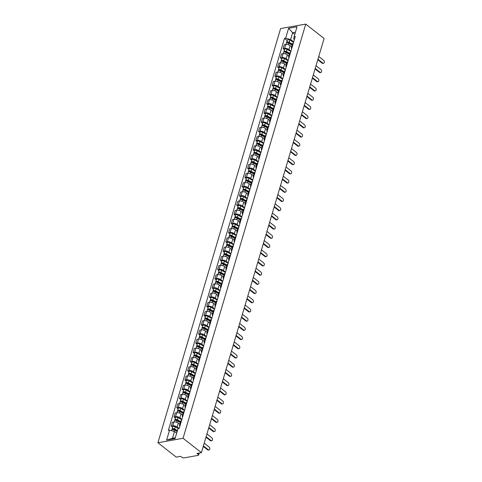 <?xml version="1.0" encoding="UTF-8"?>
<svg xmlns="http://www.w3.org/2000/svg" width="482" height="482" viewBox="0 0 482 482"><rect width="100%" height="100%" fill="white"/><g stroke="black" fill="none" stroke-linecap="round" stroke-linejoin="round"><path stroke-width="0.72" d="M199.217 453.05L198.614 455.074A1.374 0.615 -163.5 0 1 198.162 455.37L183.931 457.9A1.374 0.615 -163.5 0 1 182.057 457.4L180.708 456.34L176.255 457.135L157.915 442.747L183.058 438.277L305.745 24.1L324.085 38.482L201.404 452.658L183.058 438.277M305.745 24.1L280.596 28.577L157.915 442.747M198.614 455.074A1.374 0.615 -163.5 0 0 198.301 454.508L198.705 453.14M201.404 452.658L196.951 453.448L198.301 454.508M291.598 46.82L290.098 45.645A3.163 1.41 -163.5 0 0 285.784 44.489L284.253 44.766L283.097 48.658L284.633 48.387A3.163 1.41 16.5 0 1 288.941 49.544L290.953 51.116M293.309 43.163A3.163 1.41 -163.5 0 0 292.496 43.784L291.345 47.676A3.163 1.41 16.5 0 1 292.152 47.055M284.428 49.7L283.097 48.658M291.682 48.64A3.163 1.41 16.5 0 1 291.345 47.676M288.869 56.026L287.368 54.852A3.163 1.41 -163.5 0 0 283.055 53.695L281.524 53.972L280.367 57.864L281.904 57.593A3.163 1.41 16.5 0 1 286.218 58.75L288.224 60.322M290.58 52.369A3.163 1.41 -163.5 0 0 289.772 52.99L288.616 56.882A3.163 1.41 16.5 0 1 289.429 56.261M281.705 58.912L280.367 57.864M288.959 57.846A3.163 1.41 16.5 0 1 288.616 56.882M286.145 65.233L284.645 64.058A3.163 1.41 -163.5 0 0 280.331 62.901L278.795 63.178L277.644 67.07L279.174 66.799A3.163 1.41 16.5 0 1 283.488 67.956L285.495 69.529M287.85 61.576A3.163 1.41 -163.5 0 0 287.043 62.196L285.892 66.088A3.163 1.41 16.5 0 1 286.7 65.468M278.976 68.119L277.644 67.07M286.23 67.052A3.163 1.41 16.5 0 1 285.892 66.088M283.416 74.439L281.916 73.264A3.163 1.41 -163.5 0 0 277.602 72.107L276.072 72.384L274.915 76.276L276.451 76.005A3.163 1.41 16.5 0 1 280.765 77.162L282.771 78.735M285.127 70.782A3.163 1.41 -163.5 0 0 284.314 71.402L283.163 75.294A3.163 1.41 16.5 0 1 283.97 74.674M276.246 77.325L274.915 76.276M283.506 76.258A3.163 1.41 16.5 0 1 283.163 75.294M280.687 83.645L279.186 82.47A3.163 1.41 -163.5 0 0 274.879 81.313L273.342 81.591L272.191 85.483L273.722 85.212A3.163 1.41 16.5 0 1 278.036 86.368L280.042 87.941M282.398 79.988A3.163 1.41 -163.5 0 0 281.59 80.608L280.434 84.501A3.163 1.41 16.5 0 1 281.247 83.88M273.523 86.531L272.191 85.483M280.777 85.465A3.163 1.41 16.5 0 1 280.434 84.501M277.963 92.851L276.463 91.676A3.163 1.41 -163.5 0 0 272.149 90.52L270.613 90.797L269.462 94.689L270.992 94.418A3.163 1.41 16.5 0 1 275.306 95.575L277.313 97.147M279.674 89.194A3.163 1.41 -163.5 0 0 278.861 89.815L277.71 93.707A3.163 1.41 16.5 0 1 278.518 93.086M270.794 95.737L269.462 94.689M278.048 94.671A3.163 1.41 16.5 0 1 277.71 93.707M275.234 102.057L273.734 100.883A3.163 1.41 -163.5 0 0 269.42 99.726L267.89 100.003L266.733 103.895L268.269 103.624A3.163 1.41 16.5 0 1 272.583 104.781L274.589 106.353M276.945 98.4A3.163 1.41 -163.5 0 0 276.138 99.021L274.981 102.913A3.163 1.41 16.5 0 1 275.788 102.292M268.07 104.943L266.733 103.895M275.324 103.877A3.163 1.41 16.5 0 1 274.981 102.913M272.505 111.27L271.011 110.089A3.163 1.41 -163.5 0 0 266.697 108.938L265.16 109.209L264.009 113.101L265.54 112.83A3.163 1.41 16.5 0 1 269.854 113.987L271.86 115.56M274.216 107.606A3.163 1.41 -163.5 0 0 273.408 108.227L272.252 112.119A3.163 1.41 16.5 0 1 273.065 111.499M265.341 114.15L264.009 113.101M272.595 113.083A3.163 1.41 16.5 0 1 272.252 112.119M269.781 120.476L268.281 119.295A3.163 1.41 -163.5 0 0 263.967 118.144L262.431 118.415L261.28 122.308L262.817 122.036A3.163 1.41 16.5 0 1 267.124 123.193L269.137 124.766M271.493 116.813A3.163 1.41 -163.5 0 0 270.679 117.433L269.528 121.325A3.163 1.41 16.5 0 1 270.336 120.705M262.612 123.356L261.28 122.308M269.866 122.289A3.163 1.41 16.5 0 1 269.528 121.325M267.052 129.682L265.552 128.507A3.163 1.41 -163.5 0 0 261.238 127.35L259.708 127.622L258.551 131.514L260.087 131.243A3.163 1.41 16.5 0 1 264.401 132.399L266.407 133.972M268.763 126.019A3.163 1.41 -163.5 0 0 267.956 126.639L266.799 130.538A3.163 1.41 16.5 0 1 267.612 129.917M259.888 132.562L258.551 131.514M267.142 131.496A3.163 1.41 16.5 0 1 266.799 130.538M264.329 138.888L262.829 137.713A3.163 1.41 -163.5 0 0 258.515 136.557L256.978 136.828L255.828 140.72L257.358 140.449A3.163 1.41 16.5 0 1 261.672 141.606L263.678 143.178M266.034 135.225A3.163 1.41 -163.5 0 0 265.227 135.846L264.076 139.744A3.163 1.41 16.5 0 1 264.883 139.123M257.159 141.768L255.828 140.72M264.413 140.702A3.163 1.41 16.5 0 1 264.076 139.744M261.599 148.095L260.099 146.92A3.163 1.41 -163.5 0 0 255.785 145.763L254.255 146.034L253.098 149.932L254.635 149.655A3.163 1.41 16.5 0 1 258.948 150.812L260.955 152.384M263.311 144.431A3.163 1.41 -163.5 0 0 262.497 145.052L261.346 148.95A3.163 1.41 16.5 0 1 262.154 148.329M254.43 150.974L253.098 149.932M261.684 149.908A3.163 1.41 16.5 0 1 261.346 148.95M258.87 157.301L257.37 156.126A3.163 1.41 -163.5 0 0 253.062 154.969L251.526 155.24L250.369 159.138L251.905 158.861A3.163 1.41 16.5 0 1 256.219 160.018L258.225 161.59M260.581 153.638A3.163 1.41 -163.5 0 0 259.774 154.258L258.617 158.156A3.163 1.41 16.5 0 1 259.43 157.536M251.706 160.181L250.369 159.138M258.961 159.114A3.163 1.41 16.5 0 1 258.617 158.156M256.147 166.507L254.647 165.332A3.163 1.41 -163.5 0 0 250.333 164.175L248.796 164.446L247.646 168.345L249.176 168.067A3.163 1.41 16.5 0 1 253.49 169.224L255.496 170.797M257.852 162.844A3.163 1.41 -163.5 0 0 257.045 163.464L255.894 167.362A3.163 1.41 16.5 0 1 256.701 166.742M248.977 169.387L247.646 168.345M256.231 168.32A3.163 1.41 16.5 0 1 255.894 167.362M253.418 175.713L251.917 174.538A3.163 1.41 -163.5 0 0 247.603 173.381L246.073 173.653L244.916 177.551L246.453 177.274A3.163 1.41 16.5 0 1 250.767 178.43L252.773 180.003M255.129 172.05A3.163 1.41 -163.5 0 0 254.315 172.67L253.164 176.569A3.163 1.41 16.5 0 1 253.972 175.948M246.248 178.593L244.916 177.551M253.508 177.527A3.163 1.41 16.5 0 1 253.164 176.569M250.688 184.919L249.194 183.744A3.163 1.41 -163.5 0 0 244.88 182.588L243.344 182.859L242.193 186.757L243.723 186.48A3.163 1.41 16.5 0 1 248.037 187.637L250.044 189.209M252.399 181.256A3.163 1.41 -163.5 0 0 251.592 181.877L250.435 185.775A3.163 1.41 16.5 0 1 251.249 185.154M243.524 187.799L242.193 186.757M250.779 186.733A3.163 1.41 16.5 0 1 250.435 185.775M247.965 194.126L246.465 192.951A3.163 1.41 -163.5 0 0 242.151 191.794L240.614 192.065L239.464 195.963L241 195.686A3.163 1.41 16.5 0 1 245.308 196.843L247.32 198.421M249.676 190.462A3.163 1.41 -163.5 0 0 248.863 191.083L247.712 194.981A3.163 1.41 16.5 0 1 248.519 194.36M240.795 197.005L239.464 195.963M248.049 195.939A3.163 1.41 16.5 0 1 247.712 194.981M245.236 203.332L243.735 202.157A3.163 1.41 -163.5 0 0 239.421 201L237.891 201.271L236.734 205.169L238.271 204.892A3.163 1.41 16.5 0 1 242.585 206.049L244.591 207.628M246.947 199.668A3.163 1.41 -163.5 0 0 246.139 200.289L244.983 204.187A3.163 1.41 16.5 0 1 245.79 203.567M238.072 206.212L236.734 205.169M245.326 205.145A3.163 1.41 16.5 0 1 244.983 204.187M242.512 212.538L241.012 211.363A3.163 1.41 -163.5 0 0 236.698 210.206L235.162 210.477L234.011 214.376L235.541 214.104A3.163 1.41 16.5 0 1 239.855 215.255L241.862 216.834M244.217 208.875A3.163 1.41 -163.5 0 0 243.41 209.495L242.253 213.393A3.163 1.41 16.5 0 1 243.067 212.773M235.343 215.418L234.011 214.376M242.597 214.357A3.163 1.41 16.5 0 1 242.253 213.393M239.783 221.744L238.283 220.569A3.163 1.41 -163.5 0 0 233.969 219.412L232.438 219.684L231.282 223.582L232.818 223.311A3.163 1.41 16.5 0 1 237.132 224.461L239.138 226.04M241.494 218.087A3.163 1.41 -163.5 0 0 240.681 218.708L239.53 222.6A3.163 1.41 16.5 0 1 240.337 221.979M232.613 224.624L231.282 223.582M239.867 223.564A3.163 1.41 16.5 0 1 239.53 222.6M237.054 230.95L235.553 229.775A3.163 1.41 -163.5 0 0 231.246 228.619L229.709 228.89L228.552 232.788L230.089 232.517A3.163 1.41 16.5 0 1 234.403 233.674L236.409 235.246M238.765 227.293A3.163 1.41 -163.5 0 0 237.957 227.914L236.801 231.806A3.163 1.41 16.5 0 1 237.614 231.185M229.89 233.83L228.552 232.788M237.144 232.77A3.163 1.41 16.5 0 1 236.801 231.806M234.33 240.157L232.83 238.982A3.163 1.41 -163.5 0 0 228.516 237.825L226.98 238.102L225.829 241.994L227.359 241.723A3.163 1.41 16.5 0 1 231.673 242.88L233.68 244.452M236.035 236.499A3.163 1.41 -163.5 0 0 235.228 237.12L234.077 241.012A3.163 1.41 16.5 0 1 234.885 240.391M227.161 243.036L225.829 241.994M234.415 241.976A3.163 1.41 16.5 0 1 234.077 241.012M231.601 249.363L230.101 248.188A3.163 1.41 -163.5 0 0 225.787 247.031L224.257 247.308L223.1 251.2L224.636 250.929A3.163 1.41 16.5 0 1 228.95 252.086L230.956 253.659M233.312 245.706A3.163 1.41 -163.5 0 0 232.499 246.326L231.348 250.218A3.163 1.41 16.5 0 1 232.155 249.598M224.431 252.249L223.1 251.2M231.691 251.182A3.163 1.41 16.5 0 1 231.348 250.218M228.872 258.569L227.377 257.394A3.163 1.41 -163.5 0 0 223.064 256.237L221.527 256.514L220.376 260.407L221.907 260.135A3.163 1.41 16.5 0 1 226.221 261.292L228.227 262.865M230.583 254.912A3.163 1.41 -163.5 0 0 229.775 255.532L228.619 259.424A3.163 1.41 16.5 0 1 229.432 258.804M221.708 261.455L220.376 260.407M228.962 260.388A3.163 1.41 16.5 0 1 228.619 259.424M226.148 267.775L224.648 266.6A3.163 1.41 -163.5 0 0 220.334 265.443L218.798 265.721L217.647 269.613L219.183 269.342A3.163 1.41 16.5 0 1 223.491 270.498L225.504 272.071M227.859 264.118A3.163 1.41 -163.5 0 0 227.046 264.738L225.895 268.631A3.163 1.41 16.5 0 1 226.703 268.01M218.979 270.661L217.647 269.613M226.233 269.595A3.163 1.41 16.5 0 1 225.895 268.631M223.419 276.981L221.919 275.806A3.163 1.41 -163.5 0 0 217.605 274.65L216.075 274.927L214.918 278.819L216.454 278.548A3.163 1.41 16.5 0 1 220.768 279.705L222.774 281.277M225.13 273.324A3.163 1.41 -163.5 0 0 224.323 273.945L223.166 277.837A3.163 1.41 16.5 0 1 223.973 277.216M216.255 279.867L214.918 278.819M223.509 278.801A3.163 1.41 16.5 0 1 223.166 277.837M220.69 286.188L219.196 285.013A3.163 1.41 -163.5 0 0 214.882 283.856L213.345 284.133L212.194 288.025L213.725 287.754A3.163 1.41 16.5 0 1 218.039 288.911L220.045 290.483M222.401 282.53A3.163 1.41 -163.5 0 0 221.593 283.151L220.437 287.043A3.163 1.41 16.5 0 1 221.25 286.422M213.526 289.073L212.194 288.025M220.78 288.007A3.163 1.41 16.5 0 1 220.437 287.043M217.966 295.394L216.466 294.219A3.163 1.41 -163.5 0 0 212.152 293.062L210.622 293.339L209.465 297.231L211.002 296.96A3.163 1.41 16.5 0 1 215.315 298.117L217.322 299.69M219.678 291.737A3.163 1.41 -163.5 0 0 218.864 292.357L217.713 296.249A3.163 1.41 16.5 0 1 218.521 295.629M210.797 298.28L209.465 297.231M218.051 297.213A3.163 1.41 16.5 0 1 217.713 296.249M215.237 304.606L213.737 303.425A3.163 1.41 -163.5 0 0 209.429 302.274L207.893 302.545L206.736 306.438L208.272 306.166A3.163 1.41 16.5 0 1 212.586 307.323L214.592 308.896M216.948 300.943A3.163 1.41 -163.5 0 0 216.141 301.563L214.984 305.455A3.163 1.41 16.5 0 1 215.797 304.835M208.073 307.486L206.736 306.438M215.327 306.419A3.163 1.41 16.5 0 1 214.984 305.455M212.514 313.812L211.014 312.631A3.163 1.41 -163.5 0 0 206.7 311.48L205.163 311.752L204.013 315.644L205.543 315.373A3.163 1.41 16.5 0 1 209.857 316.529L211.863 318.102M214.219 310.149A3.163 1.41 -163.5 0 0 213.412 310.769L212.261 314.662A3.163 1.41 16.5 0 1 213.068 314.041M205.344 316.692L204.013 315.644M212.598 315.626A3.163 1.41 16.5 0 1 212.261 314.662M209.784 323.018L208.284 321.843A3.163 1.41 -163.5 0 0 203.97 320.687L202.44 320.958L201.283 324.85L202.82 324.579A3.163 1.41 16.5 0 1 207.133 325.736L209.14 327.308M211.496 319.355A3.163 1.41 -163.5 0 0 210.682 319.976L209.531 323.874A3.163 1.41 16.5 0 1 210.339 323.253M202.615 325.898L201.283 324.85M209.875 324.832A3.163 1.41 16.5 0 1 209.531 323.874M207.055 332.225L205.561 331.05A3.163 1.41 -163.5 0 0 201.247 329.893L199.711 330.164L198.56 334.056L200.09 333.785A3.163 1.41 16.5 0 1 204.404 334.942L206.41 336.514M208.766 328.561A3.163 1.41 -163.5 0 0 207.959 329.182L206.802 333.08A3.163 1.41 16.5 0 1 207.615 332.459M199.891 335.104L198.56 334.056M207.146 334.038A3.163 1.41 16.5 0 1 206.802 333.08M204.332 341.431L202.832 340.256A3.163 1.41 -163.5 0 0 198.518 339.099L196.981 339.37L195.831 343.262L197.367 342.991A3.163 1.41 16.5 0 1 201.675 344.148L203.687 345.721M206.043 337.768A3.163 1.41 -163.5 0 0 205.23 338.388L204.079 342.286A3.163 1.41 16.5 0 1 204.886 341.666M197.162 344.311L195.831 343.262M204.416 343.244A3.163 1.41 16.5 0 1 204.079 342.286M201.603 350.637L200.102 349.462A3.163 1.41 -163.5 0 0 195.788 348.305L194.258 348.576L193.101 352.475L194.638 352.197A3.163 1.41 16.5 0 1 198.952 353.354L200.958 354.927M203.314 346.974A3.163 1.41 -163.5 0 0 202.506 347.594L201.349 351.492A3.163 1.41 16.5 0 1 202.157 350.872M194.439 353.517L193.101 352.475M201.693 352.45A3.163 1.41 16.5 0 1 201.349 351.492M198.873 359.843L197.379 358.668A3.163 1.41 -163.5 0 0 193.065 357.511L191.529 357.783L190.378 361.681L191.908 361.404A3.163 1.41 16.5 0 1 196.222 362.56L198.229 364.133M200.584 356.18A3.163 1.41 -163.5 0 0 199.777 356.801L198.62 360.699A3.163 1.41 16.5 0 1 199.434 360.078M191.709 362.723L190.378 361.681M198.964 361.657A3.163 1.41 16.5 0 1 198.62 360.699M196.15 369.049L194.65 367.874A3.163 1.41 -163.5 0 0 190.336 366.718L188.805 366.989L187.649 370.887L189.185 370.61A3.163 1.41 16.5 0 1 193.493 371.767L195.505 373.339M197.861 365.386A3.163 1.41 -163.5 0 0 197.048 366.007L195.897 369.905A3.163 1.41 16.5 0 1 196.704 369.284M188.98 371.929L187.649 370.887M196.234 370.863A3.163 1.41 16.5 0 1 195.897 369.905M193.421 378.256L191.92 377.081A3.163 1.41 -163.5 0 0 187.606 375.924L186.076 376.195L184.919 380.093L186.456 379.816A3.163 1.41 16.5 0 1 190.77 380.973L192.776 382.545M195.132 374.592A3.163 1.41 -163.5 0 0 194.324 375.213L193.168 379.111A3.163 1.41 16.5 0 1 193.981 378.491M186.257 381.135L184.919 380.093M193.511 380.069A3.163 1.41 16.5 0 1 193.168 379.111M190.697 387.462L189.197 386.287A3.163 1.41 -163.5 0 0 184.883 385.13L183.347 385.401L182.196 389.299L183.726 389.022A3.163 1.41 16.5 0 1 188.04 390.179L190.047 391.758M192.402 383.799A3.163 1.41 -163.5 0 0 191.595 384.419L190.444 388.317A3.163 1.41 16.5 0 1 191.252 387.697M183.528 390.342L182.196 389.299M190.782 389.275A3.163 1.41 16.5 0 1 190.444 388.317M187.968 396.668L186.468 395.493A3.163 1.41 -163.5 0 0 182.154 394.336L180.623 394.607L179.467 398.506L181.003 398.228A3.163 1.41 16.5 0 1 185.317 399.385L187.323 400.964M189.679 393.005A3.163 1.41 -163.5 0 0 188.866 393.625L187.715 397.523A3.163 1.41 16.5 0 1 188.522 396.903M180.798 399.548L179.467 398.506M188.058 398.481A3.163 1.41 16.5 0 1 187.715 397.523M185.239 405.874L183.738 404.699A3.163 1.41 -163.5 0 0 179.431 403.542L177.894 403.814L176.743 407.712L178.274 407.441A3.163 1.41 16.5 0 1 182.588 408.591L184.594 410.17M186.95 402.211A3.163 1.41 -163.5 0 0 186.142 402.832L184.986 406.73A3.163 1.41 16.5 0 1 185.799 406.109M178.075 408.754L176.743 407.712M185.329 407.694A3.163 1.41 16.5 0 1 184.986 406.73M182.515 415.08L181.015 413.905A3.163 1.41 -163.5 0 0 176.701 412.749L175.165 413.02L174.014 416.918L175.544 416.647A3.163 1.41 16.5 0 1 179.858 417.798L181.865 419.376M184.226 411.417A3.163 1.41 -163.5 0 0 183.413 412.038L182.262 415.936A3.163 1.41 16.5 0 1 183.07 415.315M175.346 417.96L174.014 416.918M182.6 416.9A3.163 1.41 16.5 0 1 182.262 415.936M179.786 424.287L178.286 423.112A3.163 1.41 -163.5 0 0 173.972 421.955L172.442 422.226L171.285 426.124L172.821 425.853A3.163 1.41 16.5 0 1 177.135 427.01L179.015 428.486M181.497 420.629A3.163 1.41 -163.5 0 0 180.69 421.25L179.533 425.142A3.163 1.41 16.5 0 1 180.34 424.522M172.622 427.166L171.285 426.124M179.876 426.106A3.163 1.41 16.5 0 1 179.533 425.142M294.779 34.409L292.64 32.728L290.628 39.518L293.677 41.91M294.4 39.476L293.743 38.964L294.104 36.68L297.045 26.769L288.598 28.269L292.64 32.728L295.424 32.234M176.659 433.179L174.514 431.498L172.508 438.289L166.609 440.084L175.056 438.578L177.997 428.667L179.177 428.456L295.291 36.469L294.104 36.68M166.609 440.084L169.55 430.167L174.514 431.498M290.628 39.518L285.657 38.186L284.476 38.397L168.363 430.378L169.55 430.167M285.657 38.186L288.598 28.269M172.508 438.289L175.291 437.789M287.158 40.494L284.476 38.397M317.945 59.226L322.874 63.094A1.579 1.06 79.9 0 0 323.555 63.293L322.898 63.407A1.579 1.06 -100.1 0 1 322.217 63.208L317.795 59.738M323.555 63.293A1.579 1.06 79.9 0 0 324.35 62.051A1.579 1.06 79.9 0 0 323.675 60.377L318.747 56.508M292.279 44.525L288.718 42.561A0.825 0.368 -163.5 0 0 287.483 42.536A0.825 0.368 -163.5 0 0 287.67 42.88L287.513 42.904M292.405 44.103L289.2 42.332A1.717 0.765 -163.5 0 0 286.627 42.283A1.717 0.765 -163.5 0 0 286.923 42.916M293.568 42.271L289.833 40.205A1.717 0.765 -163.5 0 0 287.26 40.157L286.627 42.283M287.658 42.922L287.826 42.35M292.104 45.103L288.905 43.332A1.717 0.765 -163.5 0 0 286.332 43.284L285.983 44.458M315.216 68.432L320.144 72.3A1.579 1.06 79.9 0 0 320.825 72.499L320.168 72.613A1.579 1.06 -100.1 0 1 319.494 72.414L315.065 68.944M320.825 72.499A1.579 1.06 79.9 0 0 321.621 71.258A1.579 1.06 79.9 0 0 320.952 69.583L316.023 65.721M312.487 77.638L317.421 81.506A1.579 1.06 79.9 0 0 318.096 81.705L317.445 81.82A1.579 1.06 -100.1 0 1 316.764 81.621L312.336 78.15M318.096 81.705A1.579 1.06 79.9 0 0 318.897 80.464A1.579 1.06 79.9 0 0 318.222 78.789L313.294 74.927M289.549 53.731L285.995 51.767A0.825 0.368 -163.5 0 0 284.76 51.743A0.825 0.368 -163.5 0 0 284.946 52.086L284.79 52.11M289.676 53.309L286.477 51.538A1.717 0.765 -163.5 0 0 283.904 51.49A1.717 0.765 -163.5 0 0 284.199 52.122M290.845 51.478L287.103 49.411A1.717 0.765 -163.5 0 0 284.531 49.363L283.904 51.49M284.934 52.128L285.103 51.556M289.381 54.309L286.181 52.538A1.717 0.765 -163.5 0 0 283.603 52.49L283.253 53.665M286.82 62.937L283.265 60.973A0.825 0.368 -163.5 0 0 282.03 60.949A0.825 0.368 -163.5 0 0 282.217 61.292L282.06 61.316M286.947 62.515L283.747 60.744A1.717 0.765 -163.5 0 0 281.175 60.696A1.717 0.765 -163.5 0 0 281.47 61.328M288.115 60.684L284.38 58.617A1.717 0.765 -163.5 0 0 281.801 58.569L281.175 60.696M282.205 61.334L282.374 60.762M286.651 63.516L283.452 61.744A1.717 0.765 -163.5 0 0 280.879 61.696L280.53 62.877M309.763 86.844L314.692 90.712A1.579 1.06 79.9 0 0 315.373 90.911L314.716 91.026A1.579 1.06 -100.1 0 1 314.035 90.827L309.613 87.356M315.373 90.911A1.579 1.06 79.9 0 0 316.168 89.67A1.579 1.06 79.9 0 0 315.493 87.995L310.565 84.133M307.034 96.051L311.962 99.919A1.579 1.06 79.9 0 0 312.643 100.117L311.993 100.232A1.579 1.06 -100.1 0 1 311.312 100.033L306.883 96.563M312.643 100.117A1.579 1.06 79.9 0 0 313.445 98.876A1.579 1.06 79.9 0 0 312.77 97.201L307.841 93.339M304.311 105.257L309.239 109.125A1.579 1.06 79.9 0 0 309.914 109.324L309.263 109.438A1.579 1.06 -100.1 0 1 308.582 109.239L304.154 105.769M309.914 109.324A1.579 1.06 79.9 0 0 310.715 108.082A1.579 1.06 79.9 0 0 310.04 106.408L305.112 102.546M284.097 72.143L280.542 70.179A0.825 0.368 -163.5 0 0 279.301 70.155A0.825 0.368 -163.5 0 0 279.494 70.499L279.331 70.523M284.223 71.722L281.024 69.95A1.717 0.765 -163.5 0 0 278.445 69.902A1.717 0.765 -163.5 0 0 278.747 70.535M285.386 69.896L281.651 67.823A1.717 0.765 -163.5 0 0 279.078 67.775L278.445 69.902M279.476 70.541L279.644 69.968M283.922 72.722L280.723 70.95A1.717 0.765 -163.5 0 0 278.15 70.902L277.801 72.083M281.368 81.35L277.813 79.385A0.825 0.368 -163.5 0 0 276.578 79.361A0.825 0.368 -163.5 0 0 276.764 79.705L276.608 79.729M281.494 80.928L278.295 79.156A1.717 0.765 -163.5 0 0 275.722 79.108A1.717 0.765 -163.5 0 0 276.017 79.741M282.663 79.102L278.921 77.03A1.717 0.765 -163.5 0 0 276.349 76.981L275.722 79.108M276.752 79.747L276.921 79.175M281.199 81.928L278 80.157A1.717 0.765 -163.5 0 0 275.421 80.108L275.071 81.289M278.644 90.562L275.083 88.592A0.825 0.368 -163.5 0 0 273.848 88.568A0.825 0.368 -163.5 0 0 274.035 88.911L273.878 88.941M278.765 90.134L275.565 88.363A1.717 0.765 -163.5 0 0 272.993 88.314A1.717 0.765 -163.5 0 0 273.288 88.947M279.934 88.308L276.198 86.236A1.717 0.765 -163.5 0 0 273.619 86.188L272.993 88.314M274.023 88.953L274.192 88.387M278.469 91.134L275.27 89.369A1.717 0.765 -163.5 0 0 272.698 89.321L272.348 90.495M301.581 114.463L306.51 118.331A1.579 1.06 79.9 0 0 307.191 118.53L306.534 118.644A1.579 1.06 -100.1 0 1 305.859 118.445L301.431 114.975M307.191 118.53A1.579 1.06 79.9 0 0 307.986 117.289A1.579 1.06 79.9 0 0 307.317 115.614L302.383 111.752M275.915 99.768L272.36 97.798A0.825 0.368 -163.5 0 0 271.125 97.774A0.825 0.368 -163.5 0 0 271.312 98.117L271.155 98.147M276.041 99.34L272.842 97.569A1.717 0.765 -163.5 0 0 270.263 97.521A1.717 0.765 -163.5 0 0 270.565 98.153M277.21 97.515L273.469 95.442A1.717 0.765 -163.5 0 0 270.896 95.394L270.263 97.521M271.294 98.159L271.468 97.593M275.74 100.34L272.541 98.575A1.717 0.765 -163.5 0 0 269.968 98.527L269.619 99.702M298.852 123.669L303.781 127.537A1.579 1.06 79.9 0 0 304.461 127.736L303.811 127.85A1.579 1.06 -100.1 0 1 303.13 127.652L298.701 124.181M304.461 127.736A1.579 1.06 79.9 0 0 305.263 126.495A1.579 1.06 79.9 0 0 304.588 124.82L299.659 120.958M273.186 108.974L269.631 107.004A0.825 0.368 -163.5 0 0 268.396 106.98A0.825 0.368 -163.5 0 0 268.582 107.323L268.426 107.353M273.312 108.546L270.113 106.775A1.717 0.765 -163.5 0 0 267.54 106.727A1.717 0.765 -163.5 0 0 267.835 107.359M274.481 106.721L270.745 104.648A1.717 0.765 -163.5 0 0 268.167 104.6L267.54 106.727M268.57 107.365L268.739 106.799M273.017 109.547L269.818 107.781A1.717 0.765 -163.5 0 0 267.239 107.733L266.895 108.908M296.129 132.875L301.057 136.743A1.579 1.06 79.9 0 0 301.738 136.942L301.081 137.057A1.579 1.06 -100.1 0 1 300.4 136.858L295.978 133.387M301.738 136.942A1.579 1.06 79.9 0 0 302.533 135.701A1.579 1.06 79.9 0 0 301.859 134.026L296.93 130.164M270.462 118.18L266.901 116.21A0.825 0.368 -163.5 0 0 265.666 116.186A0.825 0.368 -163.5 0 0 265.853 116.53L265.696 116.56M270.589 117.753L267.383 115.981A1.717 0.765 -163.5 0 0 264.811 115.933A1.717 0.765 -163.5 0 0 265.106 116.566M271.752 115.927L268.016 113.854A1.717 0.765 -163.5 0 0 265.443 113.812L264.811 115.933M265.841 116.572L266.01 116.005M270.288 118.759L267.088 116.987A1.717 0.765 -163.5 0 0 264.516 116.939L264.166 118.114M293.399 142.082L298.328 145.95A1.579 1.06 79.9 0 0 299.009 146.148L298.352 146.263A1.579 1.06 -100.1 0 1 297.677 146.064L293.249 142.594M299.009 146.148A1.579 1.06 79.9 0 0 299.804 144.907A1.579 1.06 79.9 0 0 299.135 143.232L294.207 139.37M267.733 127.387L264.178 125.416A0.825 0.368 -163.5 0 0 262.943 125.392A0.825 0.368 -163.5 0 0 263.13 125.736L262.973 125.766M267.859 126.959L264.66 125.187A1.717 0.765 -163.5 0 0 262.081 125.139A1.717 0.765 -163.5 0 0 262.383 125.772M269.028 125.133L265.287 123.067A1.717 0.765 -163.5 0 0 262.714 123.018L262.081 125.139M263.118 125.784L263.286 125.212M267.564 127.965L264.359 126.194A1.717 0.765 -163.5 0 0 261.786 126.145L261.437 127.32M290.67 151.294L295.605 155.156A1.579 1.06 79.9 0 0 296.279 155.355L295.629 155.469A1.579 1.06 -100.1 0 1 294.948 155.27L290.519 151.8M296.279 155.355A1.579 1.06 79.9 0 0 297.081 154.113A1.579 1.06 79.9 0 0 296.406 152.439L291.477 148.577M287.947 160.5L292.875 164.362A1.579 1.06 79.9 0 0 293.556 164.561L292.899 164.675A1.579 1.06 -100.1 0 1 292.219 164.476L287.796 161.006M293.556 164.561A1.579 1.06 79.9 0 0 294.351 163.32A1.579 1.06 79.9 0 0 293.677 161.645L288.748 157.783M285.217 169.706L290.146 173.568A1.579 1.06 79.9 0 0 290.827 173.767L290.176 173.882A1.579 1.06 -100.1 0 1 289.495 173.683L285.067 170.212M290.827 173.767A1.579 1.06 79.9 0 0 291.628 172.526A1.579 1.06 79.9 0 0 290.953 170.851L286.025 166.989M282.494 178.912L287.423 182.774A1.579 1.06 79.9 0 0 288.097 182.973L287.447 183.088A1.579 1.06 -100.1 0 1 286.766 182.889L282.338 179.418M288.097 182.973A1.579 1.06 79.9 0 0 288.899 181.732A1.579 1.06 79.9 0 0 288.224 180.063L283.296 176.195M279.765 188.119L284.693 191.981A1.579 1.06 79.9 0 0 285.374 192.179L284.717 192.3A1.579 1.06 -100.1 0 1 284.043 192.095L279.614 188.625M285.374 192.179A1.579 1.06 79.9 0 0 286.169 190.938A1.579 1.06 79.9 0 0 285.501 189.269L280.566 185.401M277.036 197.325L281.964 201.187A1.579 1.06 79.9 0 0 282.645 201.386L281.994 201.506A1.579 1.06 -100.1 0 1 281.313 201.307L276.885 197.831M282.645 201.386A1.579 1.06 79.9 0 0 283.446 200.144A1.579 1.06 79.9 0 0 282.771 198.476L277.843 194.608M265.004 136.593L261.449 134.623A0.825 0.368 -163.5 0 0 260.214 134.599A0.825 0.368 -163.5 0 0 260.401 134.942L260.244 134.972M265.13 136.165L261.931 134.394A1.717 0.765 -163.5 0 0 259.358 134.345A1.717 0.765 -163.5 0 0 259.653 134.978M266.299 134.339L262.563 132.273A1.717 0.765 -163.5 0 0 259.985 132.225L259.358 134.345M260.388 134.99L260.557 134.418M264.835 137.171L261.636 135.4A1.717 0.765 -163.5 0 0 259.063 135.352L258.714 136.526M262.28 145.799L258.726 143.829A0.825 0.368 -163.5 0 0 257.484 143.805A0.825 0.368 -163.5 0 0 257.677 144.148L257.515 144.178M262.407 145.371L259.208 143.6A1.717 0.765 -163.5 0 0 256.629 143.552A1.717 0.765 -163.5 0 0 256.93 144.184M263.57 143.546L259.834 141.479A1.717 0.765 -163.5 0 0 257.261 141.431L256.629 143.552M257.659 144.196L257.828 143.624M262.106 146.377L258.906 144.606A1.717 0.765 -163.5 0 0 256.334 144.558L255.984 145.733M259.551 155.005L255.996 153.035A0.825 0.368 -163.5 0 0 254.761 153.011A0.825 0.368 -163.5 0 0 254.948 153.354L254.791 153.384M259.678 154.577L256.478 152.806A1.717 0.765 -163.5 0 0 253.906 152.758A1.717 0.765 -163.5 0 0 254.201 153.397M260.846 152.752L257.105 150.685A1.717 0.765 -163.5 0 0 254.532 150.637L253.906 152.758M254.936 153.403L255.105 152.83M259.382 155.584L256.183 153.812A1.717 0.765 -163.5 0 0 253.604 153.764L253.255 154.939M256.822 164.211L253.267 162.241A0.825 0.368 -163.5 0 0 252.032 162.223A0.825 0.368 -163.5 0 0 252.219 162.561L252.062 162.591M256.948 163.784L253.749 162.012A1.717 0.765 -163.5 0 0 251.176 161.964A1.717 0.765 -163.5 0 0 251.471 162.603M258.117 161.958L254.382 159.891A1.717 0.765 -163.5 0 0 251.803 159.843L251.176 161.964M252.207 162.609L252.375 162.036M256.653 164.79L253.454 163.018A1.717 0.765 -163.5 0 0 250.881 162.97L250.532 164.145M254.098 173.418L250.544 171.447A0.825 0.368 -163.5 0 0 249.308 171.429A0.825 0.368 -163.5 0 0 249.495 171.767L249.339 171.797M254.225 172.99L251.026 171.218A1.717 0.765 -163.5 0 0 248.447 171.17A1.717 0.765 -163.5 0 0 248.748 171.809M255.388 171.164L251.652 169.098A1.717 0.765 -163.5 0 0 249.08 169.049L248.447 171.17M249.477 171.815L249.652 171.243M253.924 173.996L250.724 172.225A1.717 0.765 -163.5 0 0 248.152 172.176L247.802 173.351M251.369 182.624L247.814 180.654A0.825 0.368 -163.5 0 0 246.579 180.636A0.825 0.368 -163.5 0 0 246.766 180.973L246.609 181.003M251.496 182.196L248.296 180.425A1.717 0.765 -163.5 0 0 245.724 180.376A1.717 0.765 -163.5 0 0 246.019 181.015M252.664 180.37L248.923 178.304A1.717 0.765 -163.5 0 0 246.35 178.256L245.724 180.376M246.754 181.021L246.923 180.449M251.2 183.202L248.001 181.431A1.717 0.765 -163.5 0 0 245.422 181.383L245.079 182.558M274.312 206.531L279.241 210.393A1.579 1.06 79.9 0 0 279.922 210.592L279.265 210.712A1.579 1.06 -100.1 0 1 278.584 210.513L274.162 207.043M279.922 210.592A1.579 1.06 79.9 0 0 280.717 209.351A1.579 1.06 79.9 0 0 280.042 207.682L275.114 203.814M248.646 191.83L245.085 189.86A0.825 0.368 -163.5 0 0 243.85 189.842A0.825 0.368 -163.5 0 0 244.037 190.179L243.88 190.209M248.772 191.402L245.567 189.637A1.717 0.765 -163.5 0 0 242.994 189.589A1.717 0.765 -163.5 0 0 243.29 190.221M249.935 189.577L246.2 187.51A1.717 0.765 -163.5 0 0 243.627 187.462L242.994 189.589M244.025 190.227L244.193 189.655M248.471 192.408L245.272 190.637A1.717 0.765 -163.5 0 0 242.699 190.589L242.35 191.764M271.583 215.737L276.511 219.599A1.579 1.06 79.9 0 0 277.192 219.798L276.535 219.919A1.579 1.06 -100.1 0 1 275.861 219.72L271.432 216.249M277.192 219.798A1.579 1.06 79.9 0 0 277.987 218.557A1.579 1.06 79.9 0 0 277.319 216.888L272.39 213.02M245.916 201.036L242.362 199.072A0.825 0.368 -163.5 0 0 241.127 199.048A0.825 0.368 -163.5 0 0 241.313 199.385L241.157 199.415M246.043 200.608L242.844 198.843A1.717 0.765 -163.5 0 0 240.265 198.795A1.717 0.765 -163.5 0 0 240.566 199.428M247.212 198.783L243.47 196.716A1.717 0.765 -163.5 0 0 240.898 196.668L240.265 198.795M241.301 199.434L241.47 198.861M245.748 201.615L242.542 199.843A1.717 0.765 -163.5 0 0 239.97 199.795L239.62 200.97M268.854 224.943L273.788 228.805A1.579 1.06 79.9 0 0 274.463 229.004L273.812 229.125A1.579 1.06 -100.1 0 1 273.131 228.926L268.703 225.456M274.463 229.004A1.579 1.06 79.9 0 0 275.264 227.763A1.579 1.06 79.9 0 0 274.589 226.094L269.661 222.226M243.187 210.242L239.632 208.278A0.825 0.368 -163.5 0 0 238.397 208.254A0.825 0.368 -163.5 0 0 238.584 208.592L238.427 208.622M243.314 209.815L240.114 208.049A1.717 0.765 -163.5 0 0 237.542 208.001A1.717 0.765 -163.5 0 0 237.837 208.634M244.482 207.989L240.747 205.922A1.717 0.765 -163.5 0 0 238.168 205.874L237.542 208.001M238.572 208.64L238.741 208.067M243.018 210.821L239.819 209.049A1.717 0.765 -163.5 0 0 237.24 209.001L236.897 210.176M266.13 234.15L271.059 238.012A1.579 1.06 79.9 0 0 271.74 238.21L271.083 238.331A1.579 1.06 -100.1 0 1 270.402 238.132L265.98 234.662M271.74 238.21A1.579 1.06 79.9 0 0 272.535 236.969A1.579 1.06 79.9 0 0 271.86 235.3L266.932 231.432M240.464 219.449L236.909 217.484A0.825 0.368 -163.5 0 0 235.668 217.46A0.825 0.368 -163.5 0 0 235.861 217.804L235.698 217.828M240.59 219.027L237.391 217.255A1.717 0.765 -163.5 0 0 234.812 217.207A1.717 0.765 -163.5 0 0 235.108 217.84M241.753 217.195L238.018 215.129A1.717 0.765 -163.5 0 0 235.445 215.08L234.812 217.207M235.843 217.846L236.011 217.274M240.289 220.027L237.09 218.256A1.717 0.765 -163.5 0 0 234.517 218.207L234.168 219.382M263.401 243.356L268.329 247.218A1.579 1.06 79.9 0 0 269.01 247.417L268.353 247.537A1.579 1.06 -100.1 0 1 267.679 247.338L263.25 243.868M269.01 247.417A1.579 1.06 79.9 0 0 269.812 246.182A1.579 1.06 79.9 0 0 269.137 244.507L264.208 240.638M237.734 228.655L234.18 226.691A0.825 0.368 -163.5 0 0 232.945 226.667A0.825 0.368 -163.5 0 0 233.131 227.01L232.975 227.034M237.861 228.233L234.662 226.462A1.717 0.765 -163.5 0 0 232.089 226.413A1.717 0.765 -163.5 0 0 232.384 227.046M239.03 226.401L235.288 224.335A1.717 0.765 -163.5 0 0 232.716 224.287L232.089 226.413M233.119 227.052L233.288 226.48M237.566 229.233L234.366 227.462A1.717 0.765 -163.5 0 0 231.788 227.414L231.438 228.589M260.678 252.562L265.606 256.424A1.579 1.06 79.9 0 0 266.281 256.629L265.63 256.743A1.579 1.06 -100.1 0 1 264.949 256.545L260.521 253.074M266.281 256.629A1.579 1.06 79.9 0 0 267.082 255.388A1.579 1.06 79.9 0 0 266.407 253.713L261.479 249.845M235.005 237.861L231.45 235.897A0.825 0.368 -163.5 0 0 230.215 235.873A0.825 0.368 -163.5 0 0 230.402 236.216L230.245 236.24M235.132 237.439L231.932 235.668A1.717 0.765 -163.5 0 0 229.36 235.62A1.717 0.765 -163.5 0 0 229.655 236.252M236.3 235.608L232.565 233.541A1.717 0.765 -163.5 0 0 229.986 233.493L229.36 235.62M230.39 236.258L230.559 235.686M234.836 238.439L231.637 236.668A1.717 0.765 -163.5 0 0 229.064 236.62L228.715 237.795M257.948 261.768L262.877 265.636A1.579 1.06 79.9 0 0 263.558 265.835L262.901 265.95A1.579 1.06 -100.1 0 1 262.226 265.751L257.798 262.28M263.558 265.835A1.579 1.06 79.9 0 0 264.353 264.594A1.579 1.06 79.9 0 0 263.684 262.919L258.75 259.057M232.282 247.067L228.727 245.103A0.825 0.368 -163.5 0 0 227.492 245.079A0.825 0.368 -163.5 0 0 227.679 245.422L227.516 245.446M232.408 246.645L229.209 244.874A1.717 0.765 -163.5 0 0 226.63 244.826A1.717 0.765 -163.5 0 0 226.932 245.458M233.571 244.814L229.836 242.747A1.717 0.765 -163.5 0 0 227.263 242.699L226.63 244.826M227.661 245.465L227.829 244.892M232.107 247.646L228.908 245.874A1.717 0.765 -163.5 0 0 226.335 245.826L225.986 247.001M255.219 270.974L260.147 274.842A1.579 1.06 79.9 0 0 260.828 275.041L260.178 275.156A1.579 1.06 -100.1 0 1 259.497 274.957L255.068 271.487M260.828 275.041A1.579 1.06 79.9 0 0 261.63 273.8A1.579 1.06 79.9 0 0 260.955 272.125L256.026 268.263M229.553 256.273L225.998 254.309A0.825 0.368 -163.5 0 0 224.763 254.285A0.825 0.368 -163.5 0 0 224.949 254.629L224.793 254.653M229.679 255.852L226.48 254.08A1.717 0.765 -163.5 0 0 223.907 254.032A1.717 0.765 -163.5 0 0 224.202 254.665M230.848 254.02L227.106 251.953A1.717 0.765 -163.5 0 0 224.534 251.905L223.907 254.032M224.937 254.671L225.106 254.098M229.384 256.852L226.185 255.08A1.717 0.765 -163.5 0 0 223.606 255.032L223.262 256.213M252.496 280.181L257.424 284.049A1.579 1.06 79.9 0 0 258.099 284.247L257.448 284.362A1.579 1.06 -100.1 0 1 256.767 284.163L252.345 280.693M258.099 284.247A1.579 1.06 79.9 0 0 258.9 283.006A1.579 1.06 79.9 0 0 258.225 281.331L253.297 277.469M226.829 265.48L223.268 263.515A0.825 0.368 -163.5 0 0 222.033 263.491A0.825 0.368 -163.5 0 0 222.22 263.835L222.063 263.859M226.956 265.058L223.75 263.286A1.717 0.765 -163.5 0 0 221.178 263.238A1.717 0.765 -163.5 0 0 221.473 263.871M228.119 263.226L224.383 261.16A1.717 0.765 -163.5 0 0 221.81 261.111L221.178 263.238M222.208 263.877L222.377 263.305M226.654 266.058L223.455 264.287A1.717 0.765 -163.5 0 0 220.883 264.238L220.533 265.419M249.766 289.387L254.695 293.255A1.579 1.06 79.9 0 0 255.376 293.454L254.719 293.568A1.579 1.06 -100.1 0 1 254.044 293.369L249.616 289.899M255.376 293.454A1.579 1.06 79.9 0 0 256.171 292.213A1.579 1.06 79.9 0 0 255.502 290.538L250.568 286.676M224.1 274.686L220.545 272.722A0.825 0.368 -163.5 0 0 219.31 272.698A0.825 0.368 -163.5 0 0 219.497 273.041L219.34 273.065M224.226 274.264L221.027 272.493A1.717 0.765 -163.5 0 0 218.448 272.444A1.717 0.765 -163.5 0 0 218.75 273.077M225.395 272.438L221.654 270.366A1.717 0.765 -163.5 0 0 219.081 270.318L218.448 272.444M219.485 273.083L219.653 272.511M223.931 275.264L220.726 273.493A1.717 0.765 -163.5 0 0 218.153 273.445L217.804 274.626M247.037 298.593L251.972 302.461A1.579 1.06 79.9 0 0 252.646 302.66L251.996 302.774A1.579 1.06 -100.1 0 1 251.315 302.576L246.886 299.105M252.646 302.66A1.579 1.06 79.9 0 0 253.448 301.419A1.579 1.06 79.9 0 0 252.773 299.744L247.844 295.882M221.371 283.898L217.816 281.928A0.825 0.368 -163.5 0 0 216.581 281.904A0.825 0.368 -163.5 0 0 216.767 282.247L216.611 282.271M221.497 283.47L218.298 281.699A1.717 0.765 -163.5 0 0 215.725 281.651A1.717 0.765 -163.5 0 0 216.02 282.283M222.666 281.645L218.93 279.572A1.717 0.765 -163.5 0 0 216.352 279.524L215.725 281.651M216.755 282.289L216.924 281.723M221.202 284.47L218.003 282.699A1.717 0.765 -163.5 0 0 215.424 282.657L215.08 283.832M244.314 307.799L249.242 311.667A1.579 1.06 79.9 0 0 249.923 311.866L249.266 311.981A1.579 1.06 -100.1 0 1 248.585 311.782L244.163 308.311M249.923 311.866A1.579 1.06 79.9 0 0 250.718 310.625A1.579 1.06 79.9 0 0 250.044 308.95L245.115 305.088M218.647 293.104L215.086 291.134A0.825 0.368 -163.5 0 0 213.851 291.11A0.825 0.368 -163.5 0 0 214.038 291.453L213.881 291.483M218.774 292.676L215.568 290.905A1.717 0.765 -163.5 0 0 212.996 290.857A1.717 0.765 -163.5 0 0 213.291 291.49M219.937 290.851L216.201 288.778A1.717 0.765 -163.5 0 0 213.628 288.73L212.996 290.857M214.026 291.496L214.195 290.929M218.473 293.677L215.273 291.911A1.717 0.765 -163.5 0 0 212.701 291.863L212.351 293.038M241.584 317.005L246.513 320.873A1.579 1.06 79.9 0 0 247.194 321.072L246.537 321.187A1.579 1.06 -100.1 0 1 245.862 320.988L241.434 317.518M247.194 321.072A1.579 1.06 79.9 0 0 247.995 319.831A1.579 1.06 79.9 0 0 247.32 318.156L242.392 314.294M215.918 302.31L212.363 300.34A0.825 0.368 -163.5 0 0 211.128 300.316A0.825 0.368 -163.5 0 0 211.315 300.66L211.158 300.69M216.044 301.883L212.845 300.111A1.717 0.765 -163.5 0 0 210.273 300.063A1.717 0.765 -163.5 0 0 210.568 300.696M217.213 300.057L213.472 297.984A1.717 0.765 -163.5 0 0 210.899 297.936L210.273 300.063M211.303 300.702L211.471 300.135M215.749 302.883L212.55 301.117A1.717 0.765 -163.5 0 0 209.971 301.069L209.622 302.244M238.861 326.212L243.79 330.08A1.579 1.06 79.9 0 0 244.464 330.278L243.814 330.393A1.579 1.06 -100.1 0 1 243.133 330.194L238.704 326.724M244.464 330.278A1.579 1.06 79.9 0 0 245.266 329.037A1.579 1.06 79.9 0 0 244.591 327.362L239.662 323.5M213.189 311.517L209.634 309.546A0.825 0.368 -163.5 0 0 208.399 309.522A0.825 0.368 -163.5 0 0 208.585 309.866L208.429 309.896M213.315 311.089L210.116 309.317A1.717 0.765 -163.5 0 0 207.543 309.269A1.717 0.765 -163.5 0 0 207.838 309.902M214.484 309.263L210.748 307.191A1.717 0.765 -163.5 0 0 208.17 307.148L207.543 309.269M208.573 309.908L208.742 309.342M213.02 312.089L209.821 310.324A1.717 0.765 -163.5 0 0 207.248 310.275L206.898 311.45M236.132 335.418L241.06 339.286A1.579 1.06 79.9 0 0 241.741 339.485L241.084 339.599A1.579 1.06 -100.1 0 1 240.404 339.4L235.981 335.93M241.741 339.485A1.579 1.06 79.9 0 0 242.536 338.243A1.579 1.06 79.9 0 0 241.862 336.569L236.933 332.707M210.465 320.723L206.911 318.753A0.825 0.368 -163.5 0 0 205.669 318.729A0.825 0.368 -163.5 0 0 205.862 319.072L205.7 319.102M210.592 320.295L207.393 318.524A1.717 0.765 -163.5 0 0 204.814 318.475A1.717 0.765 -163.5 0 0 205.115 319.108M211.755 318.469L208.019 316.403A1.717 0.765 -163.5 0 0 205.446 316.355L204.814 318.475M205.844 319.12L206.013 318.548M210.291 321.301L207.091 319.53A1.717 0.765 -163.5 0 0 204.519 319.482L204.169 320.657M233.402 344.63L238.331 348.492A1.579 1.06 79.9 0 0 239.012 348.691L238.361 348.805A1.579 1.06 -100.1 0 1 237.68 348.607L233.252 345.136M239.012 348.691A1.579 1.06 79.9 0 0 239.813 347.45A1.579 1.06 79.9 0 0 239.138 345.775L234.21 341.913M207.736 329.929L204.181 327.959A0.825 0.368 -163.5 0 0 202.946 327.935A0.825 0.368 -163.5 0 0 203.133 328.278L202.976 328.308M207.863 329.501L204.663 327.73A1.717 0.765 -163.5 0 0 202.091 327.682A1.717 0.765 -163.5 0 0 202.386 328.314M209.031 327.676L205.29 325.609A1.717 0.765 -163.5 0 0 202.717 325.561L202.091 327.682M203.121 328.326L203.29 327.754M207.567 330.507L204.368 328.736A1.717 0.765 -163.5 0 0 201.789 328.688L201.446 329.863M230.679 353.836L235.608 357.698A1.579 1.06 79.9 0 0 236.282 357.897L235.632 358.012A1.579 1.06 -100.1 0 1 234.951 357.813L230.529 354.342M236.282 357.897A1.579 1.06 79.9 0 0 237.084 356.656A1.579 1.06 79.9 0 0 236.409 354.981L231.481 351.119M205.013 339.135L201.452 337.165A0.825 0.368 -163.5 0 0 200.217 337.141A0.825 0.368 -163.5 0 0 200.404 337.484L200.247 337.514M205.133 338.707L201.934 336.936A1.717 0.765 -163.5 0 0 199.361 336.888A1.717 0.765 -163.5 0 0 199.656 337.521M206.302 336.882L202.567 334.815A1.717 0.765 -163.5 0 0 199.988 334.767L199.361 336.888M200.392 337.533L200.56 336.96M204.838 339.714L201.639 337.942A1.717 0.765 -163.5 0 0 199.066 337.894L198.717 339.069M227.95 363.042L232.878 366.904A1.579 1.06 79.9 0 0 233.559 367.103L232.902 367.218A1.579 1.06 -100.1 0 1 232.228 367.019L227.799 363.548M233.559 367.103A1.579 1.06 79.9 0 0 234.354 365.862A1.579 1.06 79.9 0 0 233.686 364.187L228.751 360.325M202.283 348.341L198.729 346.371A0.825 0.368 -163.5 0 0 197.493 346.347A0.825 0.368 -163.5 0 0 197.68 346.691L197.524 346.721M202.41 347.914L199.211 346.142A1.717 0.765 -163.5 0 0 196.632 346.094A1.717 0.765 -163.5 0 0 196.933 346.733M203.579 346.088L199.837 344.021A1.717 0.765 -163.5 0 0 197.265 343.973L196.632 346.094M197.662 346.739L197.837 346.166M202.115 348.92L198.909 347.148A1.717 0.765 -163.5 0 0 196.337 347.1L195.987 348.275M225.221 372.249L230.149 376.111A1.579 1.06 79.9 0 0 230.83 376.309L230.179 376.424A1.579 1.06 -100.1 0 1 229.498 376.225L225.07 372.755M230.83 376.309A1.579 1.06 79.9 0 0 231.631 375.068A1.579 1.06 79.9 0 0 230.956 373.399L226.028 369.531M199.554 357.548L195.999 355.577A0.825 0.368 -163.5 0 0 194.764 355.559A0.825 0.368 -163.5 0 0 194.951 355.897L194.794 355.927M199.681 357.12L196.481 355.348A1.717 0.765 -163.5 0 0 193.909 355.3A1.717 0.765 -163.5 0 0 194.204 355.939M200.849 355.294L197.114 353.228A1.717 0.765 -163.5 0 0 194.535 353.179L193.909 355.3M194.939 355.945L195.108 355.373M199.385 358.126L196.186 356.355A1.717 0.765 -163.5 0 0 193.607 356.306L193.264 357.481M222.497 381.455L227.426 385.317A1.579 1.06 79.9 0 0 228.107 385.516L227.45 385.636A1.579 1.06 -100.1 0 1 226.769 385.431L222.347 381.961M228.107 385.516A1.579 1.06 79.9 0 0 228.902 384.274A1.579 1.06 79.9 0 0 228.227 382.606L223.299 378.738M196.831 366.754L193.27 364.784A0.825 0.368 -163.5 0 0 192.035 364.766A0.825 0.368 -163.5 0 0 192.222 365.103L192.065 365.133M196.957 366.326L193.752 364.555A1.717 0.765 -163.5 0 0 191.179 364.506A1.717 0.765 -163.5 0 0 191.475 365.145M198.12 364.5L194.385 362.434A1.717 0.765 -163.5 0 0 191.812 362.386L191.179 364.506M192.21 365.151L192.378 364.579M196.656 367.332L193.457 365.561A1.717 0.765 -163.5 0 0 190.884 365.513L190.535 366.688M219.768 390.661L224.696 394.523A1.579 1.06 79.9 0 0 225.377 394.722L224.72 394.842A1.579 1.06 -100.1 0 1 224.046 394.644L219.617 391.167M225.377 394.722A1.579 1.06 79.9 0 0 226.178 393.481A1.579 1.06 79.9 0 0 225.504 391.812L220.575 387.944M194.101 375.96L190.547 373.99A0.825 0.368 -163.5 0 0 189.312 373.972A0.825 0.368 -163.5 0 0 189.498 374.309L189.342 374.339M194.228 375.532L191.029 373.761A1.717 0.765 -163.5 0 0 188.456 373.713A1.717 0.765 -163.5 0 0 188.751 374.351M195.397 373.707L191.655 371.64A1.717 0.765 -163.5 0 0 189.083 371.592L188.456 373.713M189.486 374.357L189.655 373.785M193.933 376.538L190.733 374.767A1.717 0.765 -163.5 0 0 188.155 374.719L187.805 375.894M217.039 399.867L221.973 403.729A1.579 1.06 79.9 0 0 222.648 403.928L221.997 404.049A1.579 1.06 -100.1 0 1 221.316 403.85L216.888 400.379M222.648 403.928A1.579 1.06 79.9 0 0 223.449 402.687A1.579 1.06 79.9 0 0 222.774 401.018L217.846 397.15M191.372 385.166L187.817 383.196A0.825 0.368 -163.5 0 0 186.582 383.178A0.825 0.368 -163.5 0 0 186.769 383.515L186.612 383.545M191.499 384.738L188.299 382.967A1.717 0.765 -163.5 0 0 185.727 382.925A1.717 0.765 -163.5 0 0 186.022 383.558M192.667 382.913L188.932 380.846A1.717 0.765 -163.5 0 0 186.353 380.798L185.727 382.925M186.757 383.564L186.926 382.991M191.203 385.745L188.004 383.973A1.717 0.765 -163.5 0 0 185.431 383.925L185.082 385.1M214.315 409.073L219.244 412.935A1.579 1.06 79.9 0 0 219.925 413.134L219.268 413.255A1.579 1.06 -100.1 0 1 218.587 413.056L214.165 409.586M219.925 413.134A1.579 1.06 79.9 0 0 220.72 411.893A1.579 1.06 79.9 0 0 220.045 410.224L215.117 406.356M188.649 394.372L185.094 392.408A0.825 0.368 -163.5 0 0 183.853 392.384A0.825 0.368 -163.5 0 0 184.046 392.722L183.883 392.752M188.775 393.945L185.576 392.179A1.717 0.765 -163.5 0 0 182.997 392.131A1.717 0.765 -163.5 0 0 183.299 392.764M189.938 392.119L186.203 390.052A1.717 0.765 -163.5 0 0 183.63 390.004L182.997 392.131M184.028 392.77L184.196 392.197M188.474 394.951L185.275 393.179A1.717 0.765 -163.5 0 0 182.702 393.131L182.353 394.306M211.586 418.28L216.514 422.142A1.579 1.06 79.9 0 0 217.195 422.34L216.545 422.461A1.579 1.06 -100.1 0 1 215.864 422.262L211.435 418.792M217.195 422.34A1.579 1.06 79.9 0 0 217.997 421.099A1.579 1.06 79.9 0 0 217.322 419.43L212.393 415.562M185.919 403.579L182.365 401.614A0.825 0.368 -163.5 0 0 181.13 401.59A0.825 0.368 -163.5 0 0 181.316 401.928L181.16 401.958M186.046 403.151L182.847 401.386A1.717 0.765 -163.5 0 0 180.274 401.337A1.717 0.765 -163.5 0 0 180.569 401.97M187.215 401.325L183.473 399.259A1.717 0.765 -163.5 0 0 180.901 399.21L180.274 401.337M181.304 401.976L181.473 401.404M185.751 404.157L182.551 402.386A1.717 0.765 -163.5 0 0 179.973 402.337L179.629 403.512M208.863 427.486L213.791 431.348A1.579 1.06 79.9 0 0 214.466 431.547L213.815 431.667A1.579 1.06 -100.1 0 1 213.134 431.468L208.706 427.998M214.466 431.547A1.579 1.06 79.9 0 0 215.267 430.306A1.579 1.06 79.9 0 0 214.592 428.637L209.664 424.769M183.196 412.785L179.635 410.821A0.825 0.368 -163.5 0 0 178.4 410.797A0.825 0.368 -163.5 0 0 178.587 411.14L178.43 411.164M183.317 412.357L180.117 410.592A1.717 0.765 -163.5 0 0 177.545 410.543A1.717 0.765 -163.5 0 0 177.84 411.176M184.486 410.531L180.75 408.465A1.717 0.765 -163.5 0 0 178.171 408.417L177.545 410.543M178.575 411.182L178.744 410.61M183.021 413.363L179.822 411.592A1.717 0.765 -163.5 0 0 177.249 411.544L176.9 412.719M206.133 436.692L211.062 440.554A1.579 1.06 79.9 0 0 211.743 440.753L211.086 440.873A1.579 1.06 -100.1 0 1 210.411 440.675L205.983 437.204M211.743 440.753A1.579 1.06 79.9 0 0 212.538 439.512A1.579 1.06 79.9 0 0 211.869 437.843L206.935 433.975M180.467 421.991L176.912 420.027A0.825 0.368 -163.5 0 0 175.677 420.003A0.825 0.368 -163.5 0 0 175.864 420.346L175.707 420.37M180.593 421.569L177.394 419.798A1.717 0.765 -163.5 0 0 174.815 419.75A1.717 0.765 -163.5 0 0 175.117 420.382M181.762 419.738L178.021 417.671A1.717 0.765 -163.5 0 0 175.448 417.623L174.815 419.75M175.846 420.388L176.02 419.816M180.298 422.569L177.093 420.798A1.717 0.765 -163.5 0 0 174.52 420.75L174.171 421.925M203.404 445.898L208.332 449.76A1.579 1.06 79.9 0 0 209.013 449.965L208.363 450.08A1.579 1.06 -100.1 0 1 207.682 449.881L203.253 446.41M209.013 449.965A1.579 1.06 79.9 0 0 209.815 448.724A1.579 1.06 79.9 0 0 209.14 447.049L204.211 443.181M177.316 430.962L174.183 429.233A0.825 0.368 -163.5 0 0 172.948 429.209A0.825 0.368 -163.5 0 0 173.134 429.552L172.978 429.576M177.442 430.54L174.665 429.004A1.717 0.765 -163.5 0 0 172.092 428.956A1.717 0.765 -163.5 0 0 172.387 429.589M178.394 428.594L175.297 426.877A1.717 0.765 -163.5 0 0 172.719 426.829L172.092 428.956M173.122 429.595L173.291 429.022M177.141 431.541L174.37 430.004A1.717 0.765 -163.5 0 0 171.791 429.956L171.568 430.709M177.135 427.01L178.286 423.112M179.858 417.798L181.015 413.905M182.588 408.591L183.738 404.699M185.317 399.385L186.468 395.493M188.04 390.179L189.197 386.287M190.77 380.973L191.92 377.081M193.493 371.767L194.65 367.874M196.222 362.56L197.379 358.668M198.952 353.354L200.102 349.462M201.675 344.148L202.832 340.256M204.404 334.942L205.561 331.05M207.133 325.736L208.284 321.843M209.857 316.529L211.014 312.631M212.586 307.323L213.737 303.425M215.315 298.117L216.466 294.219M218.039 288.911L219.196 285.013M220.768 279.705L221.919 275.806M223.491 270.498L224.648 266.6M226.221 261.292L227.377 257.394M228.95 252.086L230.101 248.188M231.673 242.88L232.83 238.982M234.403 233.674L235.553 229.775M237.132 224.461L238.283 220.569M239.855 215.255L241.012 211.363M242.585 206.049L243.735 202.157M245.308 196.843L246.465 192.951M248.037 187.637L249.194 183.744M250.767 178.43L251.917 174.538M253.49 169.224L254.647 165.332M256.219 160.018L257.37 156.126M258.948 150.812L260.099 146.92M261.672 141.606L262.829 137.713M264.401 132.399L265.552 128.507M267.124 123.193L268.281 119.295M269.854 113.987L271.011 110.089M272.583 104.781L273.734 100.883M275.306 95.575L276.463 91.676M278.036 86.368L279.186 82.47M280.765 77.162L281.916 73.264M283.488 67.956L284.645 64.058M286.218 58.75L287.368 54.852M288.941 49.544L290.098 45.645M175.544 416.647L176.701 412.749M178.274 407.441L179.431 403.542M181.003 398.228L182.154 394.336M183.726 389.022L184.883 385.13M186.456 379.816L187.606 375.924M189.185 370.61L190.336 366.718M191.908 361.404L193.065 357.511M194.638 352.197L195.788 348.305M197.367 342.991L198.518 339.099M200.09 333.785L201.247 329.893M202.82 324.579L203.97 320.687M205.543 315.373L206.7 311.48M208.272 306.166L209.429 302.274M211.002 296.96L212.152 293.062M213.725 287.754L214.882 283.856M216.454 278.548L217.605 274.65M219.183 269.342L220.334 265.443M221.907 260.135L223.064 256.237M224.636 250.929L225.787 247.031M227.359 241.723L228.516 237.825M230.089 232.517L231.246 228.619M232.818 223.311L233.969 219.412M235.541 214.104L236.698 210.206M238.271 204.892L239.421 201M241 195.686L242.151 191.794M243.723 186.48L244.88 182.588M246.453 177.274L247.603 173.381M249.176 168.067L250.333 164.175M251.905 158.861L253.062 154.969M254.635 149.655L255.785 145.763M257.358 140.449L258.515 136.557M260.087 131.243L261.238 127.35M262.817 122.036L263.967 118.144M265.54 112.83L266.697 108.938M268.269 103.624L269.42 99.726M270.992 94.418L272.149 90.52M273.722 85.212L274.879 81.313M276.451 76.005L277.602 72.107M279.174 66.799L280.331 62.901M281.904 57.593L283.055 53.695M284.633 48.387L285.784 44.489M172.821 425.853L173.972 421.955M322.874 63.094L322.217 63.208M289.2 42.332L289.833 40.205M288.471 44.802L288.905 43.332M320.144 72.3L319.494 72.414M317.421 81.506L316.764 81.621M286.477 51.538L287.103 49.411M285.742 54.008L286.181 52.538M283.747 60.744L284.38 58.617M283.018 63.214L283.452 61.744M314.692 90.712L314.035 90.827M311.962 99.919L311.312 100.033M309.239 109.125L308.582 109.239M281.024 69.95L281.651 67.823M280.289 72.421L280.723 70.95M278.295 79.156L278.921 77.03M277.566 81.627L278 80.157M275.565 88.363L276.198 86.236M274.836 90.833L275.27 89.369M306.51 118.331L305.859 118.445M272.842 97.569L273.469 95.442M272.107 100.039L272.541 98.575M303.781 127.537L303.13 127.652M270.113 106.775L270.745 104.648M269.384 109.245L269.818 107.781M301.057 136.743L300.4 136.858M267.383 115.981L268.016 113.854M266.654 118.452L267.088 116.987M298.328 145.95L297.677 146.064M264.66 125.187L265.287 123.067M263.925 127.658L264.359 126.194M295.605 155.156L294.948 155.27M292.875 164.362L292.219 164.476M290.146 173.568L289.495 173.683M287.423 182.774L286.766 182.889M284.693 191.981L284.043 192.095M281.964 201.187L281.313 201.307M261.931 134.394L262.563 132.273M261.202 136.864L261.636 135.4M259.208 143.6L259.834 141.479M258.473 146.07L258.906 144.606M256.478 152.806L257.105 150.685M255.743 155.276L256.183 153.812M253.749 162.012L254.382 159.891M253.02 164.483L253.454 163.018M251.026 171.218L251.652 169.098M250.291 173.689L250.724 172.225M248.296 180.425L248.923 178.304M247.567 182.895L248.001 181.431M279.241 210.393L278.584 210.513M245.567 189.637L246.2 187.51M244.838 192.101L245.272 190.637M276.511 219.599L275.861 219.72M242.844 198.843L243.47 196.716M242.109 201.307L242.542 199.843M273.788 228.805L273.131 228.926M240.114 208.049L240.747 205.922M239.385 210.52L239.819 209.049M271.059 238.012L270.402 238.132M237.391 217.255L238.018 215.129M236.656 219.726L237.09 218.256M268.329 247.218L267.679 247.338M234.662 226.462L235.288 224.335M233.927 228.932L234.366 227.462M265.606 256.424L264.949 256.545M231.932 235.668L232.565 233.541M231.203 238.138L231.637 236.668M262.877 265.636L262.226 265.751M229.209 244.874L229.836 242.747M228.474 247.344L228.908 245.874M260.147 274.842L259.497 274.957M226.48 254.08L227.106 251.953M225.751 256.551L226.185 255.08M257.424 284.049L256.767 284.163M223.75 263.286L224.383 261.16M223.021 265.757L223.455 264.287M254.695 293.255L254.044 293.369M221.027 272.493L221.654 270.366M220.292 274.963L220.726 273.493M251.972 302.461L251.315 302.576M218.298 281.699L218.93 279.572M217.569 284.169L218.003 282.699M249.242 311.667L248.585 311.782M215.568 290.905L216.201 288.778M214.839 293.375L215.273 291.911M246.513 320.873L245.862 320.988M212.845 300.111L213.472 297.984M212.11 302.582L212.55 301.117M243.79 330.08L243.133 330.194M210.116 309.317L210.748 307.191M209.387 311.788L209.821 310.324M241.06 339.286L240.404 339.4M207.393 318.524L208.019 316.403M206.657 320.994L207.091 319.53M238.331 348.492L237.68 348.607M204.663 327.73L205.29 325.609M203.934 330.2L204.368 328.736M235.608 357.698L234.951 357.813M201.934 336.936L202.567 334.815M201.205 339.406L201.639 337.942M232.878 366.904L232.228 367.019M199.211 346.142L199.837 344.021M198.476 348.613L198.909 347.148M230.149 376.111L229.498 376.225M196.481 355.348L197.114 353.228M195.752 357.819L196.186 356.355M227.426 385.317L226.769 385.431M193.752 364.555L194.385 362.434M193.023 367.025L193.457 365.561M224.696 394.523L224.046 394.644M191.029 373.761L191.655 371.64M190.294 376.231L190.733 374.767M221.973 403.729L221.316 403.85M188.299 382.967L188.932 380.846M187.57 385.437L188.004 383.973M219.244 412.935L218.587 413.056M185.576 392.179L186.203 390.052M184.841 394.644L185.275 393.179M216.514 422.142L215.864 422.262M182.847 401.386L183.473 399.259M182.118 403.856L182.551 402.386M213.791 431.348L213.134 431.468M180.117 410.592L180.75 408.465M179.388 413.062L179.822 411.592M211.062 440.554L210.411 440.675M177.394 419.798L178.021 417.671M176.659 422.268L177.093 420.798M208.332 449.76L207.682 449.881M174.665 429.004L175.297 426.877M173.966 431.354L174.37 430.004"/></g></svg>
